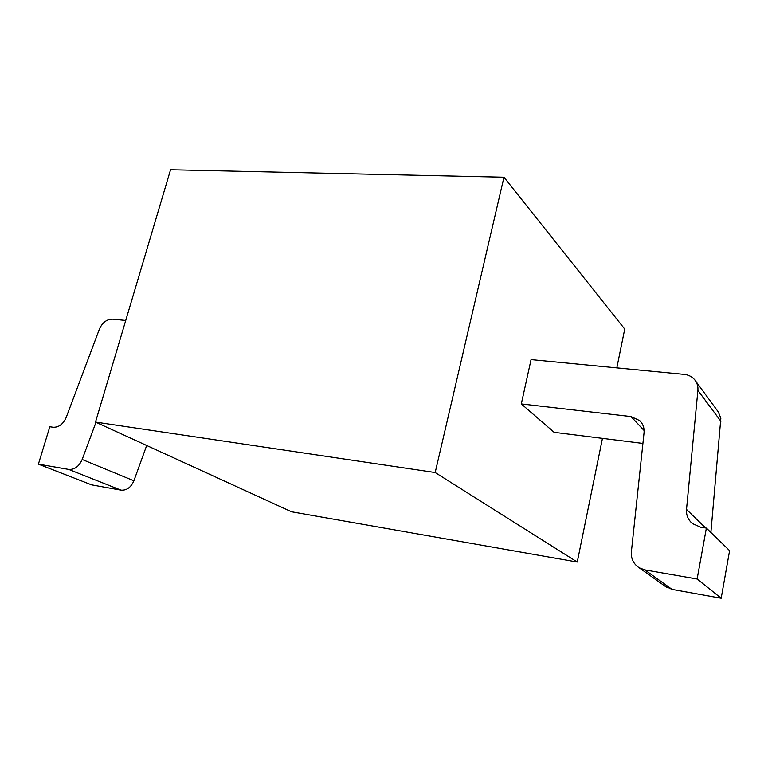 <?xml version="1.0" encoding="UTF-8"?>
<svg xmlns="http://www.w3.org/2000/svg" width="768" height="768" viewBox="0 0 768 768"><rect width="100%" height="100%" fill="white"/><g stroke="black" fill="none" stroke-linecap="round" stroke-linejoin="round"><path stroke-width="1.15" d="M291.523 511.766L95.51 422.083L435.187 472.541L577.248 562.042L291.523 511.766M95.51 422.083L170.563 169.766L503.981 177.235L624.73 329.078L616.819 367.891M577.248 562.042L602.458 438.374M435.187 472.541L503.981 177.235M642.912 443.434L554.112 432.326L521.309 403.939L531.062 359.606L684.278 374.41C688.608 374.88 692.102 376.704 694.771 379.862L718.358 412.013L720.845 418.282L710.89 532.474M521.309 403.939L631.008 416.573L639.715 420.614C643.008 423.917 644.448 427.968 644.045 432.778L631.373 551.875C630.912 558.73 633.533 564.029 639.206 567.792L644.861 569.894L672.038 589.382L664.742 585.984M672.038 589.382L721.181 598.234L729.6 550.656L706.378 528.096L700.637 527.203L692.438 523.584C688.099 519.84 686.122 515.117 686.515 509.424L697.901 390.374C698.227 386.4 697.181 382.896 694.771 379.862M82.176 459.485L133.891 480.806C130.973 487.44 126.682 490.55 121.008 490.157L91.546 484.848L38.4 464.141L68.707 469.421C74.554 469.786 79.046 466.474 82.176 459.485L95.981 422.294M133.891 480.806L146.688 445.498M644.861 569.894L697.123 579.005L706.378 528.096M125.741 320.448L112.522 319.171C106.752 319.21 102.365 322.56 99.379 329.194L66.221 417.389C63.139 424.205 58.762 427.488 53.069 427.248L49.824 426.749L38.4 464.141M721.181 598.234L697.123 579.005M644.122 430.531L631.008 416.573M697.901 390.374L720.902 421.334M705.638 527.981L686.515 509.424M68.707 469.421L121.008 490.157M639.206 567.792L666.701 587.376"/></g></svg>
